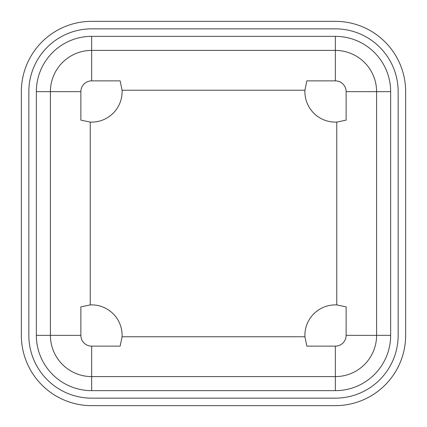 <?xml version="1.0" encoding="UTF-8"?>
<svg xmlns="http://www.w3.org/2000/svg" width="427" height="427" viewBox="0 0 427 427"><rect width="100%" height="100%" fill="white"/><g stroke="black" fill="none" stroke-linecap="round" stroke-linejoin="round"><path stroke-width="0.64" d="M405.65 91.65L405.65 335.35A70.3 70.3 0 0 1 335.35 405.65L91.65 405.65A70.3 70.3 0 0 1 21.35 335.35L21.35 91.65A70.3 70.3 0 0 1 91.65 21.35L335.35 21.35A70.3 70.3 0 0 1 405.65 91.65M28.849 91.65L28.849 335.35A62.801 62.801 0 0 0 91.65 398.151L335.35 398.151A62.801 62.801 0 0 0 398.151 335.35L398.151 91.65A62.801 62.801 0 0 0 335.35 28.849L91.65 28.849A62.801 62.801 0 0 0 28.849 91.65M346.132 335.35L346.132 306.858L336.759 304.921A30.461 30.461 0 0 0 304.921 336.759L306.858 346.132L335.35 346.132A10.782 10.782 0 0 0 346.132 335.35L376.593 335.35L376.593 91.65A41.243 41.243 0 0 0 335.35 50.407L91.65 50.407L91.65 36.348A55.302 55.302 0 0 0 36.348 91.65L50.407 91.65L50.407 335.35A41.243 41.243 0 0 0 91.65 376.593L335.35 376.593A41.243 41.243 0 0 0 376.593 335.35L390.652 335.35A55.302 55.302 0 0 1 335.35 390.652L91.65 390.652L91.65 346.132L120.142 346.132L122.079 336.759A30.461 30.461 0 0 0 90.241 304.921L90.241 122.079A30.461 30.461 0 0 0 122.079 90.241L120.142 80.868L91.65 80.868L91.65 50.407A41.243 41.243 0 0 0 50.407 91.65L80.868 91.65A10.782 10.782 0 0 1 91.65 80.868M91.65 390.652A55.302 55.302 0 0 1 36.348 335.35L36.348 91.65M390.652 91.65A55.302 55.302 0 0 0 335.35 36.348L335.35 80.868L306.858 80.868L304.921 90.241A30.461 30.461 0 0 0 336.759 122.079L346.132 120.142L346.132 91.65L390.652 91.65L390.652 335.35M91.65 36.348L335.35 36.348M90.241 122.079L80.868 120.142L80.868 91.65M335.35 80.868A10.782 10.782 0 0 1 346.132 91.65M91.65 346.132A10.782 10.782 0 0 1 80.868 335.35L80.868 306.858L90.241 304.921M122.079 90.241L304.921 90.241M336.759 122.079L336.759 304.921M304.921 336.759L122.079 336.759M335.35 390.652L335.35 346.132M36.348 335.35L80.868 335.35"/></g></svg>
